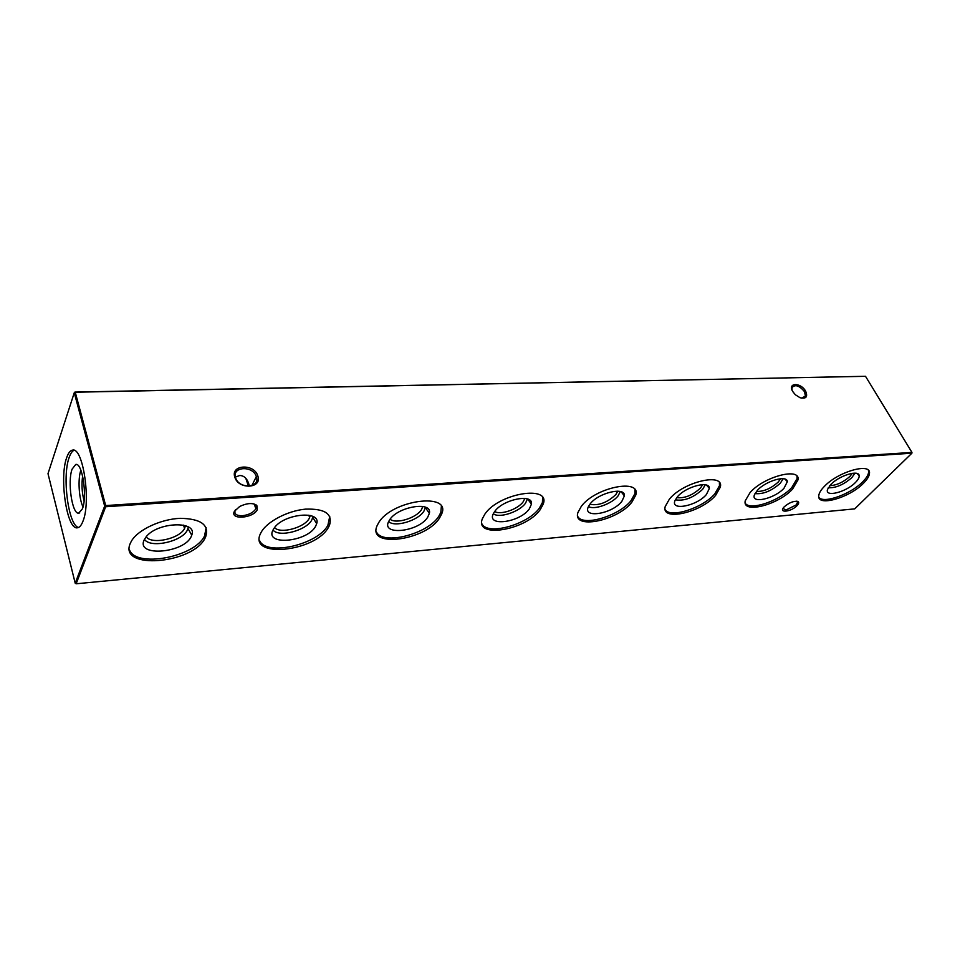 <?xml version="1.0" encoding="UTF-8"?>
<svg xmlns="http://www.w3.org/2000/svg" width="960" height="960" viewBox="0 0 960 960"><rect width="100%" height="100%" fill="white"/><g stroke="black" fill="none" stroke-linecap="round" stroke-linejoin="round"><path stroke-width="1.44" d="M188.304 526.92L187.572 529.572C183.096 541.332 150.528 548.844 144.444 539.34M185.484 525.66L184.548 528.48C179.712 538.776 151.716 544.944 146.196 536.772M191.316 536.268C184.692 553.032 135.912 557.388 144.096 540.096L146.004 537.012C157.272 521.76 198.024 520.488 191.748 535.164L191.316 536.268M206.172 527.76L204.54 535.956C194.82 557.112 135.384 568.416 129.396 549.588M205.56 537.144L205.152 537.948C193.092 563.916 118.068 570.336 130.308 543.312L131.46 541.032C138.036 529.704 160.896 519.06 180.276 518.328C201.132 518.724 209.556 525 205.56 537.144M312.984 516.492L311.856 519.852C306.636 530.436 279.024 537.78 273.012 530.052M310.26 515.496L309.3 518.256C304.68 527.652 280.296 534.288 274.56 527.604M315.648 526.188C307.536 542.244 263.64 546.168 273.228 529.62L274.104 528.216C283.368 513.72 321.384 509.94 316.692 523.668L315.648 526.188M329.748 516.456L327.912 525.192C318.012 544.716 265.632 556.704 259.512 540.348M328.584 527.064C315.756 552.132 246.78 558.972 260.844 532.884L261 532.608C266.508 521.844 287.4 510.792 305.472 509.136C324.984 508.5 332.976 513.936 329.424 525.456L328.584 527.064M425.46 507.216L423.948 511.104C418.272 520.656 394.596 527.736 388.692 521.556M422.82 506.46L421.524 509.58C416.532 517.992 395.844 524.388 390.12 519.216M427.752 517.104C418.536 532.416 378.984 536.088 389.352 520.344L389.436 520.2C397.14 506.592 432.684 500.7 429.348 513.372L427.752 517.104M441.348 506.472L440.82 512.46L438.84 516.204C428.028 534.072 382.392 545.772 376.392 531.84M439.56 517.98C425.832 540.672 366.42 548.556 377.172 525.528L378.516 522.972C391.716 499.668 452.124 491.94 441.54 514.236L439.56 517.98M527.436 498.936L525.54 503.16C519.612 511.824 499.092 518.604 493.344 513.744M524.856 498.396L523.236 501.708C518.064 509.268 500.352 515.376 494.712 511.488M529.344 508.86C519.852 522.756 485.436 527.148 493.62 513.18L494.568 511.68C502.608 499.344 533.568 493.164 531.444 504.144L529.344 508.86M542.604 497.604L542.424 502.488L539.424 508.044C528.012 524.496 487.764 535.824 481.98 523.944M540.168 509.736C525.96 530.352 474.288 538.944 482.352 518.772L484.776 514.272C498.48 493.188 551.1 484.584 543.18 504.192L540.168 509.736M620.316 491.508L618.048 495.936C612.012 503.808 594.06 510.264 588.48 506.52M617.76 491.16L615.864 494.544C607.332 502.608 598.656 505.872 589.824 504.324M621.84 501.372C612.24 514.008 582.012 518.916 588.444 506.592L590.124 503.94C598.356 492.696 625.596 486.384 624.384 495.864L621.84 501.372M634.908 489.696L634.932 493.584L631.032 500.628C619.284 515.832 583.368 526.764 577.824 516.6M631.812 502.236C617.4 521.04 571.992 530.04 577.944 512.472L581.304 506.364C595.26 487.2 641.544 478.056 635.712 495.204L631.812 502.236M705.24 484.788L702.636 489.324C693.228 497.82 684.132 501.312 675.336 499.812M702.684 484.62L700.548 487.992C692.712 495.228 684.768 498.456 676.716 497.676M706.404 494.52C696.84 506.064 670.032 511.284 675.048 500.472L677.376 496.872C685.656 486.564 709.884 480.252 709.356 488.424L706.404 494.52M719.376 482.604L719.508 485.616L714.828 493.836C702.9 507.96 670.524 518.472 665.256 509.76M715.62 495.372C701.196 512.604 660.9 521.808 665.208 506.532L669.384 499.152C683.4 481.644 724.512 472.224 720.312 487.164L715.62 495.372M783.192 478.704L780.276 483.252C771.48 491.004 763.056 494.436 754.98 493.572M780.6 478.704L778.296 481.98C771.084 488.484 763.788 491.64 756.408 491.46M784.008 488.22C774.552 498.828 750.564 504.228 754.464 494.748L757.344 490.392C765.612 480.888 787.38 474.648 787.332 481.716L784.008 488.22M796.944 476.196L797.124 478.5L791.76 487.596C779.772 500.784 750.312 510.876 745.32 503.376M792.576 489.06C778.26 504.948 742.152 514.176 745.2 500.904L750.096 492.54C764.028 476.448 800.916 466.956 797.952 479.976L792.576 489.06M854.964 473.16L851.808 477.66C843.576 484.74 835.728 488.112 828.276 487.752M852.324 473.316L849.912 476.436C843.276 482.28 836.568 485.352 829.776 485.652M855.504 482.436C846.18 492.228 824.52 497.688 827.556 489.372L830.904 484.428C839.112 475.62 858.864 469.512 859.164 475.632C859.392 477.456 858.18 479.724 855.504 482.436M868.428 470.376L868.62 472.104C868.356 474.888 866.376 478.128 862.656 481.848C850.692 494.208 823.668 503.892 818.928 497.424M863.472 483.264C849.336 497.976 816.672 507.12 818.784 495.552C819.084 492.972 820.932 489.936 824.304 486.468C838.092 471.588 871.476 462.156 869.448 473.52C869.184 476.292 867.192 479.544 863.472 483.264M234.84 477.216C230.244 464.544 254.208 463.332 257.796 475.896C262.656 488.472 238.488 490.032 234.84 477.216M256.356 476.64L256.344 476.604C253.056 465.264 231.468 466.428 235.632 477.84L235.728 478.14C239.388 489.492 260.676 487.812 256.356 476.64M792.72 391.5C787.26 382.5 800.772 382.212 805.62 391.14C807.984 396.876 806.136 399.072 800.088 397.74L795.3 394.704L792.72 391.5M801.432 398.148L805.428 396.168L804.528 391.692C799.344 385.5 795.156 384.144 791.964 387.636L792.024 390.036M784.224 506.832C789.204 502.596 793.74 500.796 797.832 501.432C799.188 502.2 798.924 503.616 797.028 505.656C791.292 511.86 778.068 513.384 783.948 507.12L784.224 506.832M783.024 508.368L785.88 510.072L796.032 505.02L797.52 502.548L796.68 501.168M235.62 509.58L235.212 510.276C233.988 514.008 236.4 515.82 242.472 515.724C248.856 514.896 253.32 512.592 255.864 508.824L255.468 504.924L253.692 503.844M234.408 511.332L239.7 506.472C247.08 503.004 252.792 502.656 256.836 505.392L257.28 509.676C253.368 518.376 229.56 520.2 234.408 511.332M235.416 477.084L239.652 475.512C244.488 475.572 247.74 479.112 249.396 486.144M72.12 469.104L75.744 464.46C82.332 462.288 87.516 496.452 82.404 508.86L78.6 513.192C72.048 514.044 67.332 481.536 72.12 469.104M78.54 527.472C68.424 525.66 61.956 476.676 69.132 457.572C70.488 453.6 72.12 451.164 74.016 450.276M66.672 457.692C68.34 452.82 70.368 450.288 72.768 450.084C83.136 447.492 91.116 501.708 83.016 521.076C81.396 525.36 79.5 527.604 77.316 527.808C66.84 529.992 59.1 477.876 66.672 457.692M542.496 502.26L543.42 503.256M854.712 508.872L911.892 453.204L105.684 506.736L76.152 583.788L854.712 508.872M105.684 505.572L911.964 452.412L865.512 376.296L75.24 392.22L105.684 505.572L104.664 506.1L74.268 392.736L48 473.652L75.204 583.2L104.664 506.1L105.684 506.736L105.684 505.572M74.904 392.088L74.268 392.736L74.904 392.088L865.512 376.296M84.084 500.904C81.936 492.708 81.456 484.416 82.632 476.028M83.016 506.892C78.888 498.816 77.712 478.704 80.868 470.208M797.16 477.324L797.772 477.672M542.832 500.58L543.636 501.492M75.204 583.2L76.152 583.788M184.548 528.48L183.552 525.132M205.152 537.948L204.54 535.956M796.752 501.204L797.832 501.432M255.468 504.924L256.836 505.392M796.776 501.18L797.52 502.548M245.784 478.2L248.412 486.192M254.316 504.12L255.864 508.824M256.344 476.604L251.856 485.604M76.944 464.64L75.744 464.46M79.764 512.868L78.6 513.192M805.428 396.168L803.904 397.872M869.448 473.52L868.62 472.104M857.22 473.544L859.164 475.632M797.952 479.976L797.124 478.5M785.016 479.1L787.332 481.716M720.312 487.164L719.508 485.616M706.596 485.136L709.356 488.424M635.712 495.204L634.932 493.584M621.12 491.748L624.384 495.864M543.18 504.192L542.424 502.488M527.64 499.008L531.444 504.144M441.54 514.236L440.82 512.46M422.472 507.756L421.896 506.316M425.4 507.624L429.348 513.372M329.424 525.456L328.752 523.584M309.648 517.572L308.808 515.184M312.816 517.512L316.692 523.668M187.98 528.54L191.748 535.164"/></g></svg>
